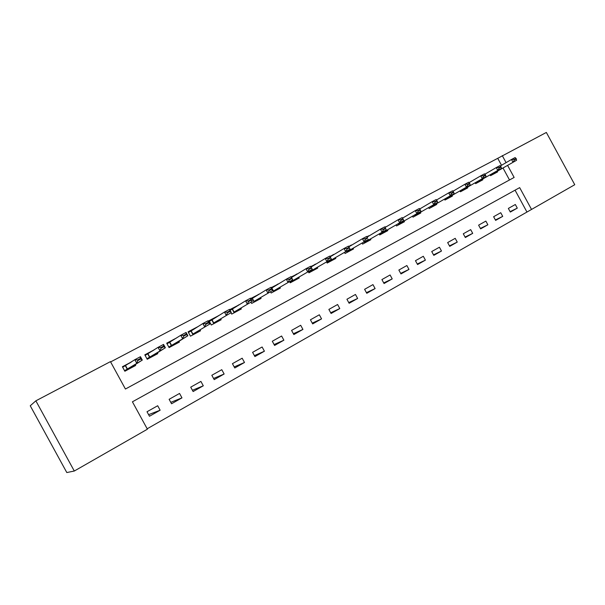 <?xml version="1.0" encoding="UTF-8"?>
<svg xmlns="http://www.w3.org/2000/svg" width="605" height="605" viewBox="0 0 605 605"><rect width="100%" height="100%" fill="white"/><g stroke="black" fill="none" stroke-linecap="round" stroke-linejoin="round"><path stroke-width="0.91" d="M501.522 165.278L497.741 158.321L546.353 132.45L574.75 184.714L531.538 209.436L519.672 187.626L132.419 401.811L147.401 429.202L74.294 471.03L35.861 400.828L110.443 361.624L125.432 389.03L514.137 177.446L507.61 165.43M147.174 428.786L531.538 209.436M35.861 400.828L30.25 405.781L66.807 472.55L74.294 471.03M526.773 211.72L515.059 190.174M515.331 204.505L508.359 208.423L510.333 212.06L517.298 208.12L515.331 204.505M500.736 212.718L493.627 216.711L495.624 220.386L502.725 216.371L500.736 212.718M485.853 221.09L478.608 225.166L480.627 228.871L487.864 224.78L485.853 221.09M470.682 229.628L463.286 233.787L465.328 237.531L472.709 233.356L470.682 229.628M455.202 238.332L447.662 242.575L449.727 246.356L457.251 242.098L455.202 238.332M439.419 247.218L431.728 251.544L433.808 255.363L441.484 251.022L439.419 247.218M423.311 256.278L415.461 260.695L417.563 264.559L425.398 260.12L423.311 256.278M406.87 265.534L398.854 270.042L400.979 273.936L408.98 269.414L406.87 265.534M390.089 274.973L381.906 279.578L384.054 283.518L392.221 278.89L390.089 274.973M372.952 284.615L364.603 289.311L366.774 293.296L375.115 288.577L372.952 284.615M355.46 294.461L346.93 299.256L349.123 303.279L357.638 298.462L355.46 294.461M337.59 304.512L328.87 309.42L331.094 313.481L339.791 308.558L337.59 304.512M319.334 314.789L310.425 319.795L312.672 323.909L321.558 318.873L319.334 314.789M300.677 325.286L291.572 330.406L293.841 334.565L302.931 329.415L300.677 325.286M281.605 336.017L272.303 341.25L274.594 345.455L283.881 340.191L281.605 336.017M262.109 346.99L252.595 352.337L254.909 356.587L264.415 351.21L262.109 346.99M242.166 358.205L232.433 363.681L234.785 367.976L244.503 362.478L242.166 358.205M221.77 369.685L211.818 375.281L214.193 379.63L224.137 374.003L221.77 369.685M200.905 381.422L190.719 387.155L193.124 391.548L203.295 385.793L200.905 381.422M179.549 393.439L169.12 399.308L171.555 403.754L181.969 397.863L179.549 393.439M157.686 405.743L147.007 411.748L149.473 416.248L160.136 410.213L157.686 405.743M497.741 158.321L110.609 361.934M509.508 179.965L503.035 168.054M489.006 171.805L488.583 172.054M497.295 171.344L497.605 171.903L490.549 175.677L490.111 174.875M482.525 179.239L482.835 179.806L475.643 183.648L475.197 182.823M467.461 187.285L467.778 187.86L460.443 191.777L459.981 190.938M452.101 195.483L452.419 196.073L444.94 200.066L444.471 199.204M436.439 203.855L436.757 204.445L429.134 208.528L428.65 207.636M420.452 212.393L420.785 212.99L412.996 217.15L412.504 216.242M404.148 221.097L404.48 221.71L396.54 225.952L396.025 225.015M385.877 226.988L384.84 227.193M387.51 229.983L387.843 230.603L379.736 234.944L379.206 233.969M368.868 236.026L366.933 236.721M370.517 239.058L370.865 239.686L362.584 244.11L362.04 243.112M351.497 245.244L348.631 246.447M353.176 248.322L353.524 248.957L345.069 253.48L344.51 252.444M333.763 254.652L329.922 256.399M335.465 257.775L335.82 258.426L327.184 263.046L326.602 261.973M315.644 264.264L310.788 266.571M317.375 267.44L317.731 268.098L308.913 272.817L308.308 271.698M297.131 274.088L291.224 276.977M298.885 277.302L299.256 277.982L290.249 282.8L289.613 281.635M278.217 284.116L271.206 287.625M280.002 287.39L280.372 288.078L271.169 293.001L270.503 291.791M258.872 294.363L250.712 298.515M260.695 297.698L261.08 298.401L251.657 303.438L250.962 302.16M239.104 304.844L229.741 309.669M240.949 308.232L241.342 308.951L231.715 314.101L230.981 312.762M218.874 315.545L208.975 320.71L211.319 325.014L221.165 319.743L220.764 319.001M198.183 326.496L188.079 331.82L190.454 336.168L200.527 330.784L200.111 330.02M176.781 337.824L166.693 343.194L169.097 347.588L179.405 342.075L178.982 341.296M154.419 349.72L144.807 354.832L147.242 359.279L157.799 353.638L157.353 352.821M131.497 361.911L122.399 366.743L124.864 371.243L135.671 365.465L135.21 364.626M506.083 162.632L502.271 155.621M385.733 226.724L384.863 227.238M368.725 235.768L366.978 236.805M351.369 244.995L348.707 246.583M333.635 254.425L330.958 256.036M315.53 264.052L312.898 265.64M297.025 273.891L294.454 275.449M278.118 283.942L275.608 285.477M258.796 294.219L256.346 295.724M239.035 304.723L236.653 306.206M218.836 315.47L216.514 316.922M198.168 326.458L195.922 327.88M510.121 211.659L517.298 208.12M148.596 414.652L160.136 410.213M170.776 402.333L181.969 397.863M192.42 390.278L203.295 385.793M213.557 378.473L224.137 374.003M234.211 366.925L244.503 362.478M254.387 355.619L264.415 351.21M274.103 344.563L283.881 340.191M293.387 333.733L302.931 329.415M312.248 323.138L321.558 318.873M330.701 312.762L339.791 308.558M348.752 302.606L357.638 298.462M366.426 292.661L375.115 288.577M383.729 282.921L392.221 278.89M400.676 273.377L408.98 269.414M417.268 264.022L425.398 260.12M433.528 254.856L441.484 251.022M449.462 245.88L457.251 242.098M465.079 237.069L472.709 233.356M480.385 228.433L487.864 224.78M495.397 219.97L502.725 216.371M490.3 175.223L516.572 160.28L490.292 175.208M514.507 159.871L516.315 158.911L516.073 158.457L514.265 159.417L514.507 159.871L512.964 162.208L511.49 159.493L500.305 165.982M494.625 172.917L494.489 173.575M514.265 159.417L511.49 159.493L515.097 157.572L516.073 158.457M516.572 160.28L516.315 158.911M475.394 183.194L501.432 168.364L475.386 183.171M499.284 167.978L501.129 167.003L500.88 166.541L499.034 167.524L499.284 167.978L497.749 170.33L496.259 167.585L484.839 174.232M479.863 180.804L479.75 181.455M499.034 167.524L496.259 167.585L499.942 165.634L500.88 166.541M501.432 168.364L501.129 167.003M460.193 191.316L485.981 176.615L460.178 191.301M483.75 176.259L485.633 175.253L485.384 174.792L483.501 175.798L483.75 176.259L482.223 178.619L480.718 175.851L469.056 182.649M464.821 188.843L464.716 189.494M483.501 175.798L480.718 175.851L484.476 173.847L485.384 174.792M485.981 176.615L485.633 175.253M444.69 199.605L470.214 185.032L444.675 199.582M467.899 184.707L469.82 183.678L469.563 183.217L467.65 184.238L467.899 184.707L466.379 187.074L464.859 184.275L452.948 191.24M449.477 197.041L449.394 197.691M467.65 184.238L464.859 184.275L468.693 182.241L469.563 183.217M470.214 185.032L469.82 183.678M430.858 206.91L454.121 193.615L430.858 206.91L430.631 206.487M451.716 193.328L453.674 192.284L453.425 191.815L451.459 192.851L451.716 193.328L450.211 195.71L448.676 192.882L436.5 200.013M433.83 205.405L433.77 206.048M451.459 192.851L448.676 192.882L452.585 190.802L453.425 191.815M454.121 193.615L453.674 192.284M414.758 215.516L437.695 202.388L414.758 215.516L414.516 215.07M435.199 202.13L437.196 201.064L436.939 200.588L434.935 201.654L435.199 202.13L433.694 204.52L432.144 201.669L419.704 208.982M417.866 213.936L417.828 214.571M434.935 201.654L432.144 201.669L436.144 199.544L436.939 200.588M437.695 202.388L437.196 201.064M398.332 224.289L420.914 211.342L398.332 224.289L398.075 223.82M418.32 211.122L420.369 210.033L420.104 209.549L418.063 210.638L418.32 211.122L416.837 213.52L415.264 210.638L402.552 218.14M401.584 222.64L401.561 223.268M418.063 210.638L415.264 210.638L419.348 208.468L420.104 209.549M420.914 211.342L420.369 210.033M379.471 234.453L403.777 220.492L379.464 234.438M401.085 220.303L403.172 219.191L402.907 218.707L400.82 219.819L401.085 220.303L399.61 222.716L398.022 219.804L385.022 227.503M384.962 231.518L384.962 232.146M400.82 219.819L398.022 219.804L402.196 217.581L402.907 218.707M403.777 220.492L403.172 219.191M364.444 242.401L386.27 229.84L364.444 242.401L364.157 241.871M383.479 229.688L385.612 228.546L385.34 228.062L383.207 229.197L383.479 229.688L382.012 232.108L380.409 229.159L367.122 237.062M367.999 240.586L368.022 241.206M383.207 229.197L380.409 229.159L384.674 226.898L385.34 228.062M386.27 229.84L385.612 228.546M346.967 251.74L368.385 239.383L346.967 251.74L346.657 251.173M365.48 239.277L367.659 238.113L367.394 237.614L365.208 238.778L365.48 239.277L364.036 241.705L362.41 238.733L348.835 246.832M365.208 238.778L362.41 238.733L366.766 236.411L367.659 238.113M350.681 249.842L350.734 250.455M367.394 237.614L366.766 236.411M329.982 256.505L331.124 256.233M347.088 249.078L349.312 247.891L349.04 247.385L346.809 248.572L347.088 249.078L345.652 251.521L344.011 248.511L348.465 246.144L350.098 249.147L326.904 262.532M346.809 248.572L344.011 248.511L330.156 256.822M326.912 262.54L350.098 249.147L349.312 247.891M332.992 259.295L333.075 259.9M349.04 247.385L348.465 246.144M310.849 266.676L313.05 265.829M328.281 259.099L330.557 257.881L330.277 257.375L328.001 258.592L328.281 259.099L326.859 261.549L325.203 258.509L329.755 256.089L331.411 259.121L308.633 272.303M328.001 258.592L325.203 258.509L311.046 267.039M308.641 272.31L331.411 259.121L330.557 257.881M314.933 268.945L315.039 269.543M330.277 257.375L329.755 256.089M291.285 277.082L294.59 275.63M309.042 269.346L311.371 268.106L311.091 267.591L308.762 268.832L309.042 269.346L307.642 271.811L305.964 268.733L310.622 266.253L312.293 269.331L289.961 282.278M308.762 268.832L305.964 268.733L291.512 277.498M289.969 282.285L312.293 269.331L311.371 268.106M296.48 278.807L296.609 279.397M311.091 267.591L310.622 266.253M271.267 287.73L275.721 285.643M273.21 291.149L292.744 279.767L273.21 291.149L271.516 288.199M289.364 279.828L291.754 278.557L291.466 278.043L289.084 279.313L289.364 279.828L287.988 282.301L286.286 279.192L271.577 288.161M289.084 279.313L286.286 279.192L291.05 276.659L292.744 279.767L291.754 278.557M277.627 288.887L277.786 289.462M291.466 278.043L291.05 276.659M250.773 298.628L256.437 295.868M253.745 301.555L272.742 290.438L253.745 301.555L252.096 298.53L251.052 299.135M269.233 290.559L271.675 289.258L271.388 288.729L268.945 290.029L269.233 290.559L267.871 293.039L266.155 289.893L252.096 298.53M268.945 290.029L266.155 289.893L271.025 287.299L272.742 290.438L271.675 289.258M258.35 299.18L258.547 299.755M271.388 288.729L271.025 287.299M229.802 309.783L236.721 306.319M233.848 312.188L252.27 301.366L233.848 312.188L232.176 309.132L230.104 310.327M248.625 301.54L251.128 300.209L250.833 299.672L248.337 301.003L248.625 301.54L247.286 304.028L245.547 300.844L232.176 309.132M248.337 301.003L245.547 300.844L250.538 298.189L252.27 301.366L251.128 300.209M238.65 309.715L238.877 310.274M250.833 299.672L250.538 298.189M209.035 320.824L216.56 316.997M213.489 323.062L231.314 312.558L213.489 323.062L211.803 319.969L209.345 321.391M227.533 312.777L230.089 311.416L229.794 310.879L227.238 312.24L227.533 312.777L226.217 315.281L224.455 312.051L211.803 319.969M227.238 312.24L224.455 312.051L229.56 309.337L231.314 312.558L230.089 311.416M218.503 320.476L218.76 321.028M229.794 310.879L229.56 309.337M188.14 331.941L195.944 327.918M192.67 334.187L209.859 324.008L192.67 334.187L190.961 331.064L188.442 332.493M205.927 324.288L208.551 322.888L208.249 322.344L205.632 323.743L205.927 324.288L204.634 326.798L202.849 323.531L190.961 331.064M205.632 323.743L202.849 323.531L208.082 320.756L209.859 324.008L208.551 322.888M197.903 331.487L198.19 332.032M208.249 322.344L208.082 320.756M174.815 339.019L166.761 343.307M176.804 342.649L177.144 343.285L176.683 342.732L187.883 335.737L169.082 346.892L176.819 342.755M183.799 336.077L186.484 334.648L186.181 334.096L183.496 335.525L183.799 336.077L182.529 338.596L180.729 335.291L167.048 343.837M183.496 335.525L180.729 335.291L186.083 332.447L187.883 335.737L186.484 334.648M186.181 334.096L186.083 332.447M155.258 354.152L155.614 354.802L155.001 354.318L165.369 347.762L147.325 358.523L155.243 354.288M144.875 354.946L153.171 350.537M161.127 348.162L163.872 346.695L163.569 346.136L160.817 347.603L161.127 348.162L159.886 350.688L158.056 347.346L145.132 355.415M160.817 347.603L158.056 347.346L163.547 344.426L165.369 347.762L163.872 346.695M163.569 346.136L163.547 344.426M133.198 365.919L133.569 366.592L132.843 366.146L142.296 360.073L125.053 370.419L133.161 366.085M122.467 366.864L130.362 362.667M137.887 360.542L140.7 359.037L140.398 358.478L137.577 359.975L137.887 360.542L136.669 363.076L134.824 359.695L122.671 367.243M124.698 370.941L125.053 370.419M137.577 359.975L134.824 359.695L140.451 356.7L142.296 360.073L140.7 359.037M140.398 358.478L140.451 356.7M461.902 189.826L462.114 190.212M462.228 189.645L462.432 190.023M446.422 198.077L446.641 198.478M446.74 197.888L446.959 198.296M430.942 206.305L431.176 206.728M414.826 214.888L415.068 215.335M398.377 223.646L398.635 224.115M381.294 232.751L381.566 233.25M381.589 232.577L381.861 233.084M364.452 241.698L364.739 242.227M346.945 251.007L347.255 251.574M328.787 260.672L329.12 261.277M329.075 260.505L329.4 261.11M310.531 270.374L310.887 271.017M310.811 270.216L311.159 270.858M291.875 280.281L292.253 280.977M292.147 280.123L292.525 280.818M271.842 288.003L273.475 290.997M252.353 298.378L254.002 301.403M232.426 308.981L234.097 312.044L232.426 308.981M212.045 319.826L213.731 322.919L212.03 319.841M192.874 334.073L191.165 330.943L192.904 334.051M169.634 342.415L171.366 345.576M169.861 342.279L171.586 345.44M147.802 354.031L149.556 357.23M148.021 353.902L149.768 357.101M125.454 365.919L127.224 369.163M125.658 365.798L127.436 369.035M169.816 342.301L171.54 345.47M147.96 353.933L149.715 357.139M125.59 365.844L127.36 369.08"/></g></svg>
